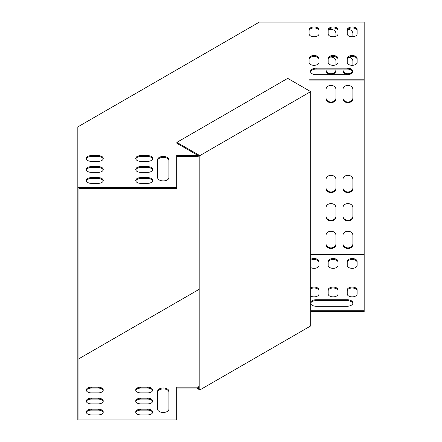 <?xml version="1.0" encoding="UTF-8"?>
<svg xmlns="http://www.w3.org/2000/svg" width="442" height="442" viewBox="0 0 442 442"><rect width="100%" height="100%" fill="white"/><g stroke="black" fill="none" stroke-linecap="round" stroke-linejoin="round"><path stroke-width="0.66" d="M91.24 161.336A4.945 2.856 180 0 1 86.295 158.479A4.945 2.856 180 0 1 91.24 155.623L98.301 155.623A4.945 2.856 180 0 1 103.246 158.479A4.945 2.856 180 0 1 98.301 161.336L91.24 161.336M91.24 172.341A4.945 2.856 180 0 1 86.295 169.485A4.945 2.856 180 0 1 91.24 166.634L98.301 166.634A4.945 2.856 180 0 1 103.246 169.485A4.945 2.856 180 0 1 98.301 172.341L91.24 172.341M91.24 183.347A4.945 2.856 180 0 1 86.295 180.496A4.945 2.856 180 0 1 91.24 177.64L98.301 177.64A4.945 2.856 180 0 1 103.246 180.496A4.945 2.856 180 0 1 98.301 183.347L91.24 183.347M309.096 58.383L309.096 62.46A4.945 2.856 0 0 0 314.041 65.317A4.945 2.856 0 0 0 318.986 62.46L318.986 58.383A4.945 2.856 0 0 0 314.041 55.532A4.945 2.856 0 0 0 309.096 58.383M309.096 29.846L309.096 33.923A4.945 2.856 0 0 0 314.041 36.774A4.945 2.856 0 0 0 318.986 33.923L318.986 29.846A4.945 2.856 0 0 0 314.041 26.99A4.945 2.856 0 0 0 309.096 29.846M328.163 58.383L328.163 62.46A4.945 2.856 0 0 0 333.108 65.317A4.945 2.856 0 0 0 338.047 62.46L338.047 58.383A4.945 2.856 0 0 0 333.108 55.532A4.945 2.856 0 0 0 328.163 58.383M328.163 29.846L328.163 33.923A4.945 2.856 0 0 0 333.108 36.774A4.945 2.856 0 0 0 338.047 33.923L338.047 29.846A4.945 2.856 0 0 0 333.108 26.99A4.945 2.856 0 0 0 328.163 29.846M347.23 58.383L347.23 62.46A4.945 2.856 0 0 0 352.175 65.317A4.945 2.856 0 0 0 357.114 62.46L357.114 58.383A4.945 2.856 0 0 0 352.175 55.532A4.945 2.856 0 0 0 347.23 58.383M347.23 68.167L316.157 68.167A5.647 3.26 0 0 0 310.511 71.433A5.647 3.26 0 0 0 316.157 74.692L347.23 74.692A5.647 3.26 0 0 0 352.876 71.433A5.647 3.26 0 0 0 347.23 68.167L347.23 69.09A5.647 3.26 180 0 1 352.821 71.891M347.23 29.846L347.23 33.923A4.945 2.856 0 0 0 352.175 36.774A4.945 2.856 0 0 0 357.114 33.923L357.114 29.846A4.945 2.856 0 0 0 352.175 26.99A4.945 2.856 0 0 0 347.23 29.846M198.044 155.507L176.684 155.606L176.684 187.425L77.825 187.425L77.825 126.898L259.338 22.1L364.175 22.1L364.175 254.305L310.687 254.305M309.063 90.687L309.063 79.179L364.175 79.179M168.916 177.64A5.647 3.26 180 0 1 163.269 180.905A5.647 3.26 180 0 1 157.617 177.64L157.617 159.7A5.647 3.26 180 0 1 163.269 156.44A5.647 3.26 180 0 1 168.916 159.7L168.916 177.64M140.672 183.347A4.945 2.856 180 0 1 135.727 180.496A4.945 2.856 180 0 1 140.672 177.64L147.733 177.64A4.945 2.856 180 0 1 152.672 180.496A4.945 2.856 180 0 1 147.733 183.347L140.672 183.347M140.672 172.341A4.945 2.856 180 0 1 135.727 169.485A4.945 2.856 180 0 1 140.672 166.634L147.733 166.634A4.945 2.856 180 0 1 152.672 169.485A4.945 2.856 180 0 1 147.733 172.341L140.672 172.341M140.672 161.336A4.945 2.856 180 0 1 135.727 158.479A4.945 2.856 180 0 1 140.672 155.623L147.733 155.623A4.945 2.856 180 0 1 152.672 158.479A4.945 2.856 180 0 1 147.733 161.336L140.672 161.336M103.179 158.943A4.945 2.856 0 0 0 98.301 156.545L91.24 156.545A4.945 2.856 0 0 0 86.361 158.943M103.179 169.949A4.945 2.856 0 0 0 98.301 167.557L91.24 167.557A4.945 2.856 0 0 0 86.361 169.949M103.179 180.955A4.945 2.856 0 0 0 98.301 178.562L91.24 178.562A4.945 2.856 0 0 0 86.361 180.955M309.096 59.305A4.945 2.856 180 0 1 314.041 56.454A4.945 2.856 180 0 1 318.986 59.305M309.096 30.769A4.945 2.856 180 0 1 314.041 27.912A4.945 2.856 180 0 1 318.986 30.769M328.163 59.305A4.945 2.856 180 0 1 333.108 56.454A4.945 2.856 180 0 1 338.047 59.305M328.163 30.769A4.945 2.856 180 0 1 333.108 27.912A4.945 2.856 180 0 1 338.047 30.769M347.23 59.305A4.945 2.856 180 0 1 352.175 56.454A4.945 2.856 180 0 1 357.114 59.305M310.566 71.891A5.647 3.26 180 0 1 316.157 69.09L347.23 69.09M347.23 30.769A4.945 2.856 180 0 1 352.175 27.912A4.945 2.856 180 0 1 357.114 30.769M309.063 80.101L364.175 80.101M176.684 156.529L197.867 156.529L198.839 155.965M78.952 195.143L78.952 188.347L176.684 188.347L176.684 187.425M168.916 160.623A5.647 3.26 0 0 0 163.269 157.363A5.647 3.26 0 0 0 157.617 160.623M152.612 180.955A4.945 2.856 0 0 0 147.733 178.562L140.672 178.562A4.945 2.856 0 0 0 135.793 180.955M152.612 169.949A4.945 2.856 0 0 0 147.733 167.557L140.672 167.557A4.945 2.856 0 0 0 135.793 169.949M152.612 158.943A4.945 2.856 0 0 0 147.733 156.545L140.672 156.545A4.945 2.856 0 0 0 135.793 158.943M86.361 390.49A4.945 2.856 180 0 1 91.24 388.098L98.301 388.098A4.945 2.856 180 0 1 103.179 390.49M86.361 401.502A4.945 2.856 180 0 1 91.24 399.109L98.301 399.109A4.945 2.856 180 0 1 103.179 401.502M86.361 412.508A4.945 2.856 180 0 1 91.24 410.115L98.301 410.115A4.945 2.856 180 0 1 103.179 412.508M318.986 290.858A4.945 2.856 0 0 0 316.024 288.245A4.945 2.856 0 0 0 310.687 288.764M318.986 262.321A4.945 2.856 0 0 0 316.024 259.708A4.945 2.856 0 0 0 310.687 260.222M338.047 290.858A4.945 2.856 0 0 0 333.108 288.007A4.945 2.856 0 0 0 328.163 290.858M338.047 262.321A4.945 2.856 0 0 0 333.108 259.465A4.945 2.856 0 0 0 328.163 262.321M357.114 290.858A4.945 2.856 0 0 0 352.175 288.007A4.945 2.856 0 0 0 347.23 290.858M352.821 303.444A5.647 3.26 0 0 0 347.23 300.643L316.157 300.643A5.647 3.26 0 0 0 310.687 303.09M357.114 262.321A4.945 2.856 0 0 0 352.175 259.465A4.945 2.856 0 0 0 347.23 262.321M310.687 311.654L364.175 311.654L364.175 254.305M176.684 388.082L197.867 388.082L199.038 387.402M77.825 187.425L77.825 419.9L176.684 419.9L176.684 387.159L197.867 387.159L199.038 386.479M157.617 392.176A5.647 3.26 180 0 1 163.269 388.916A5.647 3.26 180 0 1 168.916 392.176M135.793 412.508A4.945 2.856 180 0 1 140.672 410.115L147.733 410.115A4.945 2.856 180 0 1 152.612 412.508M135.793 401.502A4.945 2.856 180 0 1 140.672 399.109L147.733 399.109A4.945 2.856 180 0 1 152.612 401.502M135.793 390.49A4.945 2.856 180 0 1 140.672 388.098L147.733 388.098A4.945 2.856 180 0 1 152.612 390.49M98.301 392.883L91.24 392.883A4.945 2.856 180 0 1 86.295 390.032A4.945 2.856 180 0 1 91.24 387.175L98.301 387.175A4.945 2.856 180 0 1 103.246 390.032A4.945 2.856 180 0 1 98.301 392.883M98.301 403.894L91.24 403.894A4.945 2.856 180 0 1 86.295 401.038A4.945 2.856 180 0 1 91.24 398.187L98.301 398.187A4.945 2.856 180 0 1 103.246 401.038A4.945 2.856 180 0 1 98.301 403.894M98.301 414.9L91.24 414.9A4.945 2.856 180 0 1 86.295 412.049A4.945 2.856 180 0 1 91.24 409.193L98.301 409.193A4.945 2.856 180 0 1 103.246 412.049A4.945 2.856 180 0 1 98.301 414.9M310.687 296.112A4.945 2.856 0 0 0 316.024 296.626A4.945 2.856 0 0 0 318.986 294.013L318.986 289.935A4.945 2.856 0 0 0 316.024 287.322A4.945 2.856 0 0 0 310.687 287.841M310.687 267.576A4.945 2.856 0 0 0 316.024 268.09A4.945 2.856 0 0 0 318.986 265.476L318.986 261.399A4.945 2.856 0 0 0 316.024 258.785A4.945 2.856 0 0 0 310.687 259.299M338.047 289.935A4.945 2.856 0 0 0 333.108 287.085A4.945 2.856 0 0 0 328.163 289.935L328.163 294.013A4.945 2.856 0 0 0 333.108 296.869A4.945 2.856 0 0 0 338.047 294.013L338.047 289.935M338.047 261.399A4.945 2.856 0 0 0 333.108 258.542A4.945 2.856 0 0 0 328.163 261.399L328.163 265.476A4.945 2.856 0 0 0 333.108 268.327A4.945 2.856 0 0 0 338.047 265.476L338.047 261.399M357.114 289.935A4.945 2.856 0 0 0 352.175 287.085A4.945 2.856 0 0 0 347.23 289.935L347.23 294.013A4.945 2.856 0 0 0 352.175 296.869A4.945 2.856 0 0 0 357.114 294.013L357.114 289.935M310.687 303.798A5.647 3.26 0 0 0 316.157 306.245L347.23 306.245A5.647 3.26 0 0 0 352.876 302.985A5.647 3.26 0 0 0 347.23 299.72L316.157 299.72A5.647 3.26 0 0 0 310.687 302.168M357.114 261.399A4.945 2.856 0 0 0 352.175 258.542A4.945 2.856 0 0 0 347.23 261.399L347.23 265.476A4.945 2.856 0 0 0 352.175 268.327A4.945 2.856 0 0 0 357.114 265.476L357.114 261.399M199.038 289.388L78.952 358.722M78.952 188.347L78.952 418.977L176.684 418.977M310.687 310.732L364.175 310.732M168.916 391.253L168.916 409.193A5.647 3.26 180 0 1 163.269 412.452A5.647 3.26 180 0 1 157.617 409.193L157.617 391.253A5.647 3.26 180 0 1 163.269 387.993A5.647 3.26 180 0 1 168.916 391.253M147.733 414.9L140.672 414.9A4.945 2.856 180 0 1 135.727 412.049A4.945 2.856 180 0 1 140.672 409.193L147.733 409.193A4.945 2.856 180 0 1 152.672 412.049A4.945 2.856 180 0 1 147.733 414.9M147.733 403.894L140.672 403.894A4.945 2.856 180 0 1 135.727 401.038A4.945 2.856 180 0 1 140.672 398.187L147.733 398.187A4.945 2.856 180 0 1 152.672 401.038A4.945 2.856 180 0 1 147.733 403.894M147.733 392.883L140.672 392.883A4.945 2.856 180 0 1 135.727 390.032A4.945 2.856 180 0 1 140.672 387.175L147.733 387.175A4.945 2.856 180 0 1 152.672 390.032A4.945 2.856 180 0 1 147.733 392.883M78.952 263.349L78.952 319.92M335.931 179.347A4.945 4.039 180 0 0 330.986 175.314A4.945 4.039 180 0 0 326.047 179.347L326.047 188.574A4.945 4.039 180 0 0 330.986 192.613A4.945 4.039 180 0 0 335.931 188.574L335.931 179.347M335.931 89.406A4.945 4.039 180 0 0 330.986 85.367A4.945 4.039 180 0 0 326.047 89.406L326.047 98.627A4.945 4.039 180 0 0 330.986 102.666A4.945 4.039 180 0 0 335.931 98.627L335.931 89.406M352.876 179.347A4.945 4.039 180 0 0 347.937 175.314A4.945 4.039 180 0 0 342.992 179.347L342.992 188.574A4.945 4.039 180 0 0 347.937 192.613A4.945 4.039 180 0 0 352.876 188.574L352.876 179.347M352.876 89.406A4.945 4.039 180 0 0 347.937 85.367A4.945 4.039 180 0 0 342.992 89.406L342.992 98.627A4.945 4.039 180 0 0 347.937 102.666A4.945 4.039 180 0 0 352.876 98.627L352.876 89.406M352.876 207.602A4.945 4.039 180 0 0 347.937 203.569A4.945 4.039 180 0 0 342.992 207.602L342.992 216.829A4.945 4.039 180 0 0 347.937 220.862A4.945 4.039 180 0 0 352.876 216.829L352.876 207.602M342.992 69.09L342.992 70.377A4.945 4.039 180 0 0 347.241 74.372A4.945 4.039 180 0 0 352.683 71.505M352.876 65.289L352.876 61.151A4.945 4.039 180 0 0 348.865 57.189M335.931 207.602A4.945 4.039 180 0 0 330.986 203.569A4.945 4.039 180 0 0 326.047 207.602L326.047 216.829A4.945 4.039 180 0 0 330.986 220.862A4.945 4.039 180 0 0 335.931 216.829L335.931 207.602M326.047 69.09L326.047 70.377A4.945 4.039 180 0 0 330.986 74.411A4.945 4.039 180 0 0 335.931 70.377L335.931 69.09M335.931 64.803L335.931 61.151A4.945 4.039 180 0 0 329.649 57.267M335.931 235.277A4.945 4.039 180 0 0 330.986 231.243A4.945 4.039 180 0 0 326.047 235.277L326.047 244.503A4.945 4.039 180 0 0 330.986 248.537A4.945 4.039 180 0 0 335.931 244.503L335.931 235.277M352.876 235.277A4.945 4.039 180 0 0 347.937 231.243A4.945 4.039 180 0 0 342.992 235.277L342.992 244.503A4.945 4.039 180 0 0 347.937 248.537A4.945 4.039 180 0 0 352.876 244.503L352.876 235.277M335.931 36.266L335.931 33.476A4.945 4.039 180 0 0 333.351 29.934A4.945 4.039 180 0 0 328.307 30.084M352.876 36.747L352.876 33.476A4.945 4.039 180 0 0 347.799 29.443M326.047 187.922A4.945 4.039 180 0 0 330.986 191.961A4.945 4.039 180 0 0 335.931 187.922M326.047 97.975A4.945 4.039 180 0 0 330.986 102.014A4.945 4.039 180 0 0 335.931 97.975M342.992 187.922A4.945 4.039 180 0 0 347.937 191.961A4.945 4.039 180 0 0 352.876 187.922M342.992 97.975A4.945 4.039 180 0 0 347.937 102.014A4.945 4.039 180 0 0 352.876 97.975M342.992 216.177A4.945 4.039 180 0 0 347.937 220.21A4.945 4.039 180 0 0 352.876 216.177M342.992 69.725A4.945 4.039 180 0 0 347.003 73.687A4.945 4.039 180 0 0 352.528 71.223M326.047 216.177A4.945 4.039 180 0 0 330.986 220.21A4.945 4.039 180 0 0 335.931 216.177M326.047 69.725A4.945 4.039 180 0 0 330.986 73.759A4.945 4.039 180 0 0 335.931 69.725M326.047 243.851A4.945 4.039 180 0 0 330.986 247.885A4.945 4.039 180 0 0 335.931 243.851M342.992 243.851A4.945 4.039 180 0 0 347.937 247.885A4.945 4.039 180 0 0 352.876 243.851M197.867 155.606L197.867 156.529M197.867 388.082L197.867 387.159M199.839 155.623L199.839 389.943L310.687 325.942L310.687 91.621L287.72 78.361L176.872 142.363L199.839 155.623L310.687 91.621M176.872 142.363L176.872 143.285L199.038 156.081L199.038 388.557L198.044 387.982M199.839 389.943L196.618 388.082M316.157 300.643L316.157 299.72M347.23 300.643L347.23 299.72M316.157 69.09L316.157 68.167M98.301 410.115L98.301 409.193M91.24 410.115L91.24 409.193M91.24 178.562L91.24 177.64M98.301 178.562L98.301 177.64M147.733 410.115L147.733 409.193M140.672 410.115L140.672 409.193M140.672 178.562L140.672 177.64M147.733 178.562L147.733 177.64M98.301 399.109L98.301 398.187M91.24 399.109L91.24 398.187M91.24 167.557L91.24 166.634M98.301 167.557L98.301 166.634M147.733 399.109L147.733 398.187M140.672 399.109L140.672 398.187M140.672 167.557L140.672 166.634M147.733 167.557L147.733 166.634M98.301 388.098L98.301 387.175M91.24 388.098L91.24 387.175M91.24 156.545L91.24 155.623M98.301 156.545L98.301 155.623M147.733 388.098L147.733 387.175M140.672 388.098L140.672 387.175M140.672 156.545L140.672 155.623M147.733 156.545L147.733 155.623"/></g></svg>
